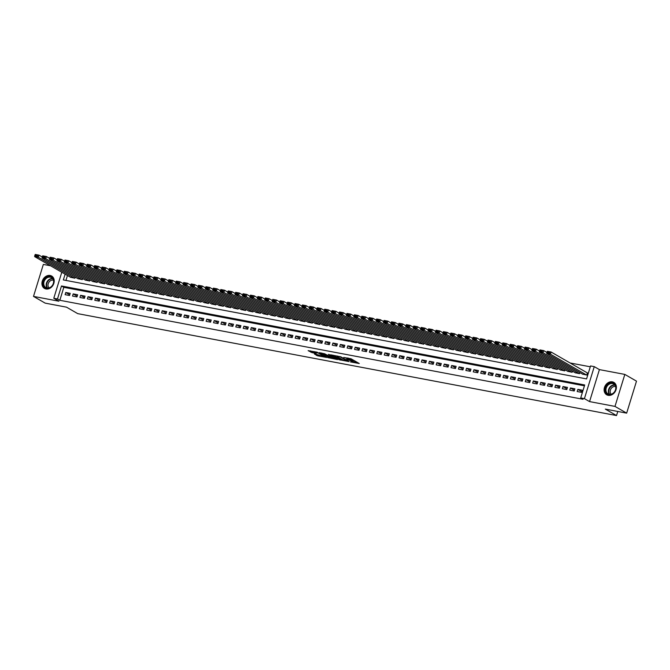 <?xml version="1.0" encoding="UTF-8"?>
<svg xmlns="http://www.w3.org/2000/svg" width="670" height="670" viewBox="0 0 670 670"><rect width="100%" height="100%" fill="white"/><g stroke="black" fill="none" stroke-linecap="round" stroke-linejoin="round"><path stroke-width="1" d="M350.418 361.901L359.262 363.517L351.013 358.76L343.727 357.453A2.881 0.461 -162.9 0 1 347.521 358.735L348.216 359.137A2.881 0.461 -162.9 0 1 348.635 359.539A2.881 0.461 -162.9 0 1 347.345 359.539L346.156 359.438L347.99 359.907A2.881 0.461 -162.9 0 1 351.792 361.197L352.479 361.591A2.881 0.461 -162.9 0 1 352.897 362.001A2.881 0.461 -162.9 0 1 351.608 362.001L350.418 361.901M45.995 288.979A7.144 5.779 -60 0 0 53.516 284.239A7.144 5.779 -60 0 0 51.64 276.04A7.144 5.779 -60 0 0 50.141 275.487A7.144 5.779 -60 0 0 42.62 280.228A7.144 5.779 -60 0 0 44.496 288.427A7.144 5.779 -60 0 0 45.995 288.979M608.176 395.325A7.144 5.779 -60 0 0 615.705 390.593A7.144 5.779 -60 0 0 613.821 382.394A7.144 5.779 -60 0 0 612.33 381.841A7.144 5.779 -60 0 0 604.809 386.573A7.144 5.779 -60 0 0 606.685 394.781A7.144 5.779 -60 0 0 608.176 395.325M314.347 353.944L317.58 355.812L326.575 357.437L317.002 352.152L308.141 350.653L312.12 352.663L316.198 353.358L314.331 352.093L318.585 353.174L324.364 356.641L314.347 353.944M584.441 385.82L63.818 287.329L59.831 300.294L57.494 298.954L53.784 298.25L61.782 272.246M626.659 413.139L614.985 406.405L624.825 374.413L636.5 381.146L626.659 413.139L605.32 409.102L616.534 415.559L77.72 313.635L66.514 307.17L45.175 303.133L33.5 296.4L58.918 301.215L53.784 298.25M624.825 374.413L599.407 369.606L589.567 401.598L614.985 406.405M589.567 401.598L584.424 398.633L580.714 397.93L584.701 384.965L61.481 285.981L57.494 298.954M59.831 300.294L583.051 399.278L580.714 397.93M339.045 359.69L349.103 361.591L340.846 356.834L330.662 354.807L339.045 359.69L339.313 358.827L342.278 359.564M337.504 359.581L327.722 357.546L319.339 352.663L324.598 353.76L329.137 356.097L331.977 356.557L328.359 354.422L329.38 354.614L337.579 359.338M50.56 265.781L43.341 264.416L33.5 296.4M577.188 391.54L581.635 392.377L582.305 390.216L577.85 389.371L577.188 391.54M569.76 390.133L574.215 390.978L574.885 388.809L570.43 387.972L569.76 390.133M562.339 388.726L566.795 389.572L567.457 387.411L563.009 386.565L562.339 388.726M554.919 387.327L559.375 388.165L560.036 386.004L555.589 385.166L554.919 387.327M547.499 385.92L551.954 386.766L552.616 384.605L548.16 383.759L547.499 385.92M540.079 384.513L544.534 385.359L545.196 383.198L540.74 382.352L540.079 384.513M532.658 383.114L537.106 383.952L537.775 381.791L533.32 380.954L532.658 383.114M525.238 381.707L529.685 382.553L530.355 380.392L525.9 379.547L525.238 381.707M517.809 380.3L522.265 381.146L522.927 378.986L518.48 378.14L517.809 380.3M510.389 378.902L514.845 379.739L515.506 377.578L511.059 376.741L510.389 378.902M502.969 377.495L507.425 378.341L508.086 376.18L503.631 375.334L502.969 377.495M495.549 376.096L500.004 376.934L500.666 374.773L496.21 373.927L495.549 376.096M488.129 374.689L492.576 375.527L493.246 373.366L488.79 372.528L488.129 374.689M480.708 373.282L485.155 374.128L485.825 371.967L481.37 371.121L480.708 373.282M473.28 371.884L477.735 372.721L478.405 370.56L473.95 369.723L473.28 371.884M465.859 370.477L470.315 371.322L470.977 369.153L466.529 368.316L465.859 370.477M458.439 369.07L462.895 369.915L463.556 367.755L459.101 366.909L458.439 369.07M451.019 367.671L455.474 368.508L456.136 366.348L451.681 365.51L451.019 367.671M443.599 366.264L448.046 367.11L448.716 364.949L444.26 364.103L443.599 366.264M436.178 364.857L440.625 365.703L441.296 363.542L436.84 362.696L436.178 364.857M428.75 363.458L433.205 364.296L433.875 362.135L429.42 361.298L428.75 363.458M421.329 362.051L425.785 362.897L426.447 360.736L422 359.891L421.329 362.051M413.909 360.653L418.365 361.49L419.026 359.329L414.579 358.484L413.909 360.653M406.489 359.246L410.945 360.083L411.606 357.922L407.151 357.085L406.489 359.246M399.069 357.839L403.516 358.685L404.186 356.524L399.73 355.678L399.069 357.839M391.649 356.44L396.096 357.278L396.766 355.117L392.31 354.279L391.649 356.44M384.22 355.033L388.675 355.879L389.345 353.71L384.89 352.872L384.22 355.033M376.8 353.626L381.255 354.472L381.917 352.311L377.47 351.465L376.8 353.626M369.379 352.227L373.835 353.065L374.497 350.904L370.049 350.067L369.379 352.227M361.959 350.82L366.415 351.666L367.076 349.505L362.621 348.66L361.959 350.82M354.539 349.413L358.994 350.259L359.656 348.099L355.201 347.253L354.539 349.413M347.119 348.015L351.566 348.852L352.236 346.692L347.78 345.854L347.119 348.015M339.698 346.608L344.146 347.454L344.816 345.293L340.36 344.447L339.698 346.608M332.27 345.201L336.725 346.047L337.387 343.886L332.94 343.04L332.27 345.201M324.849 343.802L329.305 344.64L329.967 342.479L325.519 341.641L324.849 343.802M317.429 342.395L321.885 343.241L322.546 341.08L318.091 340.234L317.429 342.395M310.009 340.997L314.465 341.834L315.126 339.673L310.671 338.827L310.009 340.997M302.589 339.59L307.036 340.435L307.706 338.266L303.25 337.429L302.589 339.59M295.168 338.183L299.616 339.028L300.286 336.868L295.83 336.022L295.168 338.183M287.74 336.784L292.195 337.621L292.857 335.461L288.41 334.623L287.74 336.784M280.32 335.377L284.775 336.223L285.437 334.062L280.99 333.216L280.32 335.377M272.899 333.97L277.355 334.816L278.017 332.655L273.561 331.809L272.899 333.97M265.479 332.571L269.935 333.409L270.596 331.248L266.141 330.411L265.479 332.571M258.059 331.164L262.506 332.01L263.176 329.849L258.721 329.003L258.059 331.164M250.639 329.757L255.086 330.603L255.756 328.442L251.3 327.597L250.639 329.757M243.21 328.359L247.666 329.196L248.335 327.035L243.88 326.198L243.21 328.359M235.79 326.952L240.245 327.798L240.907 325.637L236.46 324.791L235.79 326.952M228.37 325.553L232.825 326.391L233.487 324.23L229.04 323.384L228.37 325.553M220.949 324.146L225.405 324.984L226.066 322.823L221.611 321.985L220.949 324.146M213.529 322.739L217.976 323.585L218.646 321.424L214.191 320.578L213.529 322.739M206.109 321.34L210.556 322.178L211.226 320.017L206.77 319.18L206.109 321.34M198.68 319.933L203.136 320.779L203.806 318.61L199.35 317.773L198.68 319.933M191.26 318.526L195.715 319.372L196.377 317.212L191.93 316.366L191.26 318.526M183.84 317.128L188.295 317.965L188.957 315.805L184.51 314.967L183.84 317.128M176.419 315.721L180.875 316.567L181.536 314.406L177.081 313.56L176.419 315.721M168.999 314.314L173.455 315.16L174.116 312.999L169.661 312.153L168.999 314.314M161.579 312.915L166.026 313.753L166.696 311.592L162.24 310.754L161.579 312.915M154.159 311.508L158.606 312.354L159.276 310.193L154.82 309.347L154.159 311.508M146.73 310.101L151.186 310.947L151.847 308.786L147.4 307.94L146.73 310.101M139.31 308.703L143.765 309.54L144.427 307.379L139.98 306.542L139.31 308.703M131.889 307.296L136.345 308.141L137.007 305.981L132.551 305.135L131.889 307.296M124.469 305.897L128.925 306.734L129.586 304.574L125.131 303.728L124.469 305.897M117.049 304.49L121.496 305.336L122.166 303.167L117.711 302.329L117.049 304.49M109.629 303.083L114.076 303.929L114.746 301.768L110.29 300.922L109.629 303.083M102.2 301.684L106.656 302.522L107.317 300.361L102.87 299.524L102.2 301.684M94.78 300.277L99.235 301.123L99.897 298.962L95.45 298.116L94.78 300.277M87.36 298.87L91.815 299.716L92.477 297.555L88.021 296.709L87.36 298.87M79.939 297.472L84.395 298.309L85.056 296.148L80.601 295.311L79.939 297.472M72.519 296.065L76.966 296.911L77.636 294.75L73.181 293.904L72.519 296.065M70.216 293.343L65.76 292.497L65.099 294.658L69.546 295.503L70.216 293.343M590.295 366.8L570.128 362.981M67.452 275.521L65.945 280.42M582.54 374.12L586.962 375.083L587.255 372.855M579.877 372.587L579.533 373.684L575.12 372.721M572.456 371.18L572.113 372.277L567.699 371.314M565.028 369.773L564.693 370.878L560.279 369.907M557.607 368.374L557.273 369.472L552.859 368.508M550.187 366.967L549.852 368.065L545.439 367.101M542.767 365.56L542.432 366.666L538.01 365.694M535.347 364.162L535.003 365.259L530.59 364.296M527.927 362.755L527.583 363.852L523.169 362.889M520.498 361.356L520.163 362.453L515.749 361.49M513.078 359.949L512.743 361.046L508.329 360.083M505.657 358.542L505.322 359.639L500.909 358.676M498.237 357.144L497.902 358.241L493.48 357.278M490.817 355.736L490.474 356.834L486.06 355.871M483.397 354.329L483.053 355.435L478.64 354.464M475.968 352.931L475.633 354.028L471.219 353.065M468.548 351.524L468.213 352.621L463.799 351.658M461.128 350.117L460.793 351.222L456.379 350.251M453.707 348.718L453.372 349.815L448.95 348.852M446.287 347.311L445.944 348.408L441.53 347.445M438.867 345.913L438.523 347.01L434.11 346.047M431.446 344.506L431.103 345.603L426.69 344.64M424.018 343.099L423.683 344.196L419.269 343.233M416.598 341.7L416.263 342.797L411.849 341.834M409.177 340.293L408.842 341.39L404.42 340.427M401.757 338.886L401.422 339.991L397 339.02M394.337 337.487L393.993 338.584L389.58 337.621M386.917 336.08L386.573 337.178L382.16 336.214M379.488 334.673L379.153 335.779L374.739 334.807M372.068 333.275L371.733 334.372L367.319 333.409M364.647 331.868L364.312 332.965L359.891 332.002M357.227 330.461L356.892 331.566L352.47 330.603M349.807 329.062L349.464 330.159L345.05 329.196M342.387 327.655L342.043 328.752L337.63 327.789M334.958 326.257L334.623 327.354L330.209 326.391M327.538 324.849L327.203 325.947L322.789 324.984M320.118 323.442L319.783 324.54L315.369 323.577M312.697 322.044L312.362 323.141L307.94 322.178M305.277 320.637L304.934 321.734L300.52 320.771M297.857 319.23L297.514 320.335L293.1 319.364M290.428 317.831L290.093 318.928L285.68 317.965M283.008 316.424L282.673 317.521L278.259 316.558M275.588 315.017L275.253 316.123L270.839 315.151M268.168 313.619L267.833 314.716L263.411 313.753M260.747 312.212L260.404 313.309L255.99 312.346M253.327 310.813L252.984 311.91L248.57 310.947M245.898 309.406L245.563 310.503L241.15 309.54M238.478 307.999L238.143 309.096L233.73 308.133M231.058 306.6L230.723 307.697L226.309 306.734M223.638 305.193L223.303 306.291L218.881 305.327M216.217 303.786L215.882 304.892L211.46 303.92M208.797 302.388L208.454 303.485L204.04 302.522M201.377 300.981L201.034 302.078L196.62 301.115M193.948 299.574L193.613 300.679L189.2 299.708M186.528 298.175L186.193 299.272L181.779 298.309M179.108 296.768L178.773 297.865L174.351 296.902M171.688 295.37L171.352 296.467L166.93 295.503M164.267 293.963L163.924 295.06L159.51 294.097M156.847 292.555L156.504 293.653L152.09 292.69M149.418 291.157L149.083 292.254L144.67 291.291M141.998 289.75L141.663 290.847L137.25 289.884M134.578 288.343L134.243 289.44L129.829 288.477M127.158 286.944L126.823 288.041L122.401 287.078M119.737 285.537L119.394 286.634L114.98 285.671M112.317 284.13L111.974 285.236L107.56 284.264M104.888 282.732L104.553 283.829L100.14 282.866M97.468 281.325L97.133 282.422L92.72 281.459M90.048 279.918L89.713 281.023L85.299 280.06M82.628 278.519L82.293 279.616L77.871 278.653M75.207 277.112L74.864 278.209L70.451 277.246M616.534 415.559L617.79 411.455M65.116 274.172L63.34 279.934L586.568 378.91L590.555 365.946L594.265 366.641L584.424 398.633M599.407 369.606L594.265 366.641M63.818 287.329L61.481 285.981M577.85 389.371L581.853 391.682M570.43 387.972L574.433 390.275M563.009 386.565L567.013 388.876M555.589 385.166L559.584 387.469M548.16 383.759L552.164 386.062M540.74 382.352L544.744 384.664M533.32 380.954L537.323 383.257M525.9 379.547L529.903 381.858M518.48 378.14L522.483 380.451M511.059 376.741L515.054 379.044M503.631 375.334L507.634 377.646M496.21 373.927L500.214 376.239M488.79 372.528L492.793 374.832M481.37 371.121L485.373 373.433M473.95 369.723L477.953 372.026M466.529 368.316L470.533 370.619M459.101 366.909L463.104 369.22M451.681 365.51L455.684 367.813M444.26 364.103L448.264 366.406M436.84 362.696L440.843 365.008M429.42 361.298L433.423 363.601M422 359.891L426.003 362.202M414.579 358.484L418.574 360.795M407.151 357.085L411.154 359.388M399.73 355.678L403.734 357.989M392.31 354.279L396.313 356.582M384.89 352.872L388.893 355.175M377.47 351.465L381.473 353.777M370.049 350.067L374.044 352.37M362.621 348.66L366.624 350.963M355.201 347.253L359.204 349.564M347.78 345.854L351.784 348.157M340.36 344.447L344.363 346.759M332.94 343.04L336.943 345.352M325.519 341.641L329.514 343.945M318.091 340.234L322.094 342.546M310.671 338.827L314.674 341.139M303.25 337.429L307.254 339.732M295.83 336.022L299.833 338.333M288.41 334.623L292.413 336.926M280.99 333.216L284.993 335.519M273.561 331.809L277.564 334.121M266.141 330.411L270.144 332.714M258.721 329.003L262.724 331.307M251.3 327.597L255.303 329.908M243.88 326.198L247.883 328.501M236.46 324.791L240.463 327.102M229.04 323.384L233.034 325.695M221.611 321.985L225.614 324.288M214.191 320.578L218.194 322.89M206.77 319.18L210.774 321.483M199.35 317.773L203.353 320.076M191.93 316.366L195.933 318.677M184.51 314.967L188.505 317.27M177.081 313.56L181.084 315.863M169.661 312.153L173.664 314.465M162.24 310.754L166.244 313.058M154.82 309.347L158.823 311.659M147.4 307.94L151.403 310.252M139.98 306.542L143.975 308.845M132.551 305.135L136.554 307.446M125.131 303.728L129.134 306.039M117.711 302.329L121.714 304.632M110.29 300.922L114.294 303.234M102.87 299.524L106.873 301.827M95.45 298.116L99.453 300.42M88.021 296.709L92.025 299.021M80.601 295.311L84.604 297.614M73.181 293.904L77.184 296.215M65.76 292.497L69.764 294.808M352.897 362.001L353.165 361.13A2.881 0.461 -162.9 0 0 352.738 360.728L352.479 361.591M348.752 359.154A2.881 0.461 -162.9 0 1 352.052 360.334L352.738 360.728M348.635 359.539L348.894 358.676A2.881 0.461 -162.9 0 0 348.475 358.274L348.216 359.137M348.04 358.023L348.475 358.274M353.023 361.599L357.361 362.42M332.965 355.167L339.313 358.827M347.387 361.197L340.335 356.934L338.442 356.457A2.881 0.461 -162.9 0 0 337.161 356.448A2.881 0.461 -162.9 0 0 337.579 356.859L342.529 359.715A2.881 0.461 -162.9 0 0 346.331 360.996L347.387 361.197M335.871 358.349L335.67 358.768L333.409 357.328L329.38 356.465L331.424 357.696L335.67 358.768M330.955 357.42L329.171 357.085L328.903 357.947M321.634 353.023L329.171 357.085M310.31 350.879L314.347 352.169M316.248 354.304L319.623 355.276M324.364 356.641L324.54 356.214M587.582 373.048L551.1 352.018L550.438 354.179L586.585 375.016M582.875 374.312L546.728 353.475L546.871 352.579L549.467 353.073L549.735 352.211L547.139 351.716L546.871 352.579M547.139 351.716L547.39 351.315L551.1 352.018L549.735 352.211M549.467 353.073L550.438 354.179L546.728 353.475M612.422 382.964A6.189 5 120 0 1 615.638 389.747A6.189 5 120 0 1 608.829 394.638A6.189 5 120 0 1 605.621 387.855A6.189 5 120 0 1 612.422 382.964M609.197 394.337A5.729 4.631 -60 0 0 615.228 390.543A5.729 4.631 -60 0 0 613.72 383.977A5.729 4.631 -60 0 0 612.522 383.533A5.729 4.631 -60 0 0 606.492 387.327A5.729 4.631 -60 0 0 608 393.893A5.729 4.631 -60 0 0 609.197 394.337M611.207 394.236A4.506 3.643 120 0 1 610.814 389.094A4.506 3.643 120 0 1 615.361 386.515A4.506 3.643 120 0 1 615.621 386.582M614.415 382.796A7.102 5.745 -60 0 0 614.172 382.645A7.102 5.745 -60 0 0 612.69 382.101A7.102 5.745 -60 0 0 605.211 386.799A7.102 5.745 -60 0 0 607.079 394.957A7.102 5.745 -60 0 0 607.33 395.082M53.675 280.353A6.189 5 120 0 1 49.396 287.974A6.189 5 120 0 1 43.207 284.549A6.189 5 120 0 1 47.495 276.919A6.189 5 120 0 1 53.675 280.353M43.826 284.524A5.729 4.631 -60 0 0 45.82 287.547A5.729 4.631 -60 0 0 51.314 286.592A5.729 4.631 -60 0 0 53.525 280.638A5.729 4.631 -60 0 0 51.54 277.623A5.729 4.631 -60 0 0 46.037 278.569A5.729 4.631 -60 0 0 43.826 284.524M49.027 287.882A4.506 3.643 120 0 1 48.047 285.948A4.506 3.643 120 0 1 49.463 281.576A4.506 3.643 120 0 1 53.432 280.228M52.227 276.442A7.102 5.745 -60 0 0 51.992 276.3A7.102 5.745 -60 0 0 45.166 277.472A7.102 5.745 -60 0 0 42.428 284.859A7.102 5.745 -60 0 0 44.898 288.603A7.102 5.745 -60 0 0 45.141 288.736M546.904 352.47L543.68 350.611L543.01 352.772L579.165 373.609M575.455 372.914L539.3 352.068L539.451 351.18L542.047 351.666L542.315 350.804L539.719 350.31L539.451 351.18M539.719 350.31L539.97 349.908L543.68 350.611L542.315 350.804M542.047 351.666L543.01 352.772L539.3 352.068M539.484 351.072L536.26 349.204L535.59 351.365L571.745 372.21M568.034 371.507L531.88 350.67L532.03 349.774L534.627 350.268L534.894 349.397L532.298 348.911L532.03 349.774M532.298 348.911L532.549 348.509L536.26 349.204L534.894 349.397M534.627 350.268L535.59 351.365L531.88 350.67M532.064 349.665L528.839 347.805L528.169 349.966L564.324 370.803M560.614 370.1L524.459 349.263L524.61 348.366L527.206 348.861L527.474 347.998L524.878 347.504L524.61 348.366M524.878 347.504L525.121 347.102L528.839 347.805L527.474 347.998M527.206 348.861L528.169 349.966L524.459 349.263M524.644 348.258L521.411 346.398L520.749 348.559L556.904 369.404M553.186 368.701L517.039 347.856L517.19 346.968L519.786 347.454L520.054 346.591L517.449 346.097L517.19 346.968M517.449 346.097L517.701 345.695L521.411 346.398L520.054 346.591M519.786 347.454L520.749 348.559L517.039 347.856M517.223 346.859L513.99 344.991L513.329 347.161L549.475 367.998M545.765 367.294L509.619 346.457L509.761 345.561L512.366 346.055L512.625 345.184L510.029 344.698L509.761 345.561M510.029 344.698L510.28 344.296L513.99 344.991L512.625 345.184M512.366 346.055L513.329 347.161L509.619 346.457M509.803 345.452L506.57 343.593L505.909 345.753L542.055 366.591M538.345 365.887L502.199 345.05L502.341 344.154L504.937 344.648L505.205 343.785L502.609 343.291L502.341 344.154M502.609 343.291L502.86 342.889L506.57 343.593L505.205 343.785M504.937 344.648L505.909 345.753L502.199 345.05M502.374 344.045L499.15 342.186L498.48 344.347L534.635 365.192M530.925 364.488L494.77 343.643L494.921 342.755L497.517 343.241L497.785 342.378L495.189 341.893L494.921 342.755M495.189 341.893L495.44 341.482L499.15 342.186L497.785 342.378M497.517 343.241L498.48 344.347L494.77 343.643M494.954 342.646L491.73 340.787L491.06 342.948L527.215 363.785M523.505 363.081L487.35 342.244L487.5 341.348L490.097 341.842L490.365 340.98L487.768 340.486L487.5 341.348M487.768 340.486L488.02 340.084L491.73 340.787L490.365 340.98M490.097 341.842L491.06 342.948L487.35 342.244M487.534 341.239L484.31 339.38L483.64 341.541L519.794 362.378M516.084 361.683L479.929 340.837L480.08 339.95L482.676 340.435L482.944 339.573L480.348 339.079L480.08 339.95M480.348 339.079L480.591 338.677L484.31 339.38L482.944 339.573M482.676 340.435L483.64 341.541L479.929 340.837M480.114 339.832L476.881 337.973L476.219 340.134L512.374 360.979M508.664 360.276L472.509 339.439L472.66 338.543L475.256 339.037L475.524 338.166L472.919 337.68L472.66 338.543M472.919 337.68L473.171 337.27L476.881 337.973L475.524 338.166M475.256 339.037L476.219 340.134L472.509 339.439M472.693 338.434L469.461 336.575L468.799 338.735L504.945 359.572M501.235 358.869L465.089 338.032L465.24 337.136L467.836 337.63L468.095 336.767L465.499 336.273L465.24 337.136M465.499 336.273L465.75 335.871L469.461 336.575L468.095 336.767M467.836 337.63L468.799 338.735L465.089 338.032M465.273 337.027L462.04 335.168L461.379 337.328L497.525 358.165M493.815 357.47L457.669 336.625L457.811 335.737L460.416 336.223L460.675 335.36L458.079 334.866L457.811 335.737M458.079 334.866L458.33 334.464L462.04 335.168L460.675 335.36M460.416 336.223L461.379 337.328L457.669 336.625M457.844 335.628L454.62 333.76L453.958 335.921L490.105 356.767M486.395 356.063L450.24 335.226L450.391 334.33L452.987 334.824L453.255 333.953L450.659 333.467L450.391 334.33M450.659 333.467L450.91 333.065L454.62 333.76L453.255 333.953M452.987 334.824L453.958 335.921L450.24 335.226M450.424 334.221L447.2 332.362L446.53 334.523L482.685 355.36M478.975 354.656L442.82 333.819L442.97 332.923L445.567 333.417L445.835 332.555L443.239 332.06L442.97 332.923M443.239 332.06L443.49 331.658L447.2 332.362L445.835 332.555M445.567 333.417L446.53 334.523L442.82 333.819M443.004 332.814L439.78 330.955L439.11 333.116L475.265 353.961M471.554 353.257L435.399 332.412L435.55 331.524L438.147 332.01L438.415 331.147L435.818 330.653L435.55 331.524M435.818 330.653L436.069 330.251L439.78 330.955L438.415 331.147M438.147 332.01L439.11 333.116L435.399 332.412M435.584 331.416L432.351 329.548L431.689 331.709L467.844 352.554M464.134 351.851L427.979 331.014L428.13 330.117L430.726 330.611L430.994 329.741L428.39 329.255L428.13 330.117M428.39 329.255L428.641 328.853L432.351 329.548L430.994 329.741M430.726 330.611L431.689 331.709L427.979 331.014M428.163 330.009L424.931 328.149L424.269 330.31L460.416 351.147M456.706 350.444L420.559 329.606L420.71 328.71L423.306 329.204L423.566 328.342L420.969 327.848L420.71 328.71M420.969 327.848L421.221 327.446L424.931 328.149L423.566 328.342M423.306 329.204L424.269 330.31L420.559 329.606M420.743 328.602L417.51 326.742L416.849 328.903L452.995 349.748M449.285 349.045L413.139 328.2L413.281 327.312L415.886 327.798L416.145 326.935L413.549 326.449L413.281 327.312M413.549 326.449L413.8 326.039L417.51 326.742L416.145 326.935M415.886 327.798L416.849 328.903L413.139 328.2M413.315 327.203L410.09 325.335L409.429 327.504L445.575 348.341M441.865 347.638L405.71 326.801L405.861 325.905L408.457 326.399L408.725 325.536L406.129 325.042L405.861 325.905M406.129 325.042L406.38 324.64L410.09 325.335L408.725 325.536M408.457 326.399L409.429 327.504L405.71 326.801M405.894 325.796L402.67 323.937L402 326.097L438.155 346.934M434.445 346.239L398.29 325.394L398.441 324.498L401.037 324.992L401.305 324.129L398.709 323.635L398.441 324.498M398.709 323.635L398.96 323.233L402.67 323.937L401.305 324.129M401.037 324.992L402 326.097L398.29 325.394M398.474 324.389L395.25 322.53L394.58 324.69L430.735 345.536M427.024 344.832L390.87 323.987L391.02 323.099L393.617 323.593L393.885 322.722L391.288 322.236L391.02 323.099M391.288 322.236L391.54 321.826L395.25 322.53L393.885 322.722M393.617 323.593L394.58 324.69L390.87 323.987M391.054 322.99L387.821 321.131L387.159 323.292L423.314 344.129M419.604 343.425L383.449 322.588L383.6 321.692L386.196 322.186L386.464 321.324L383.868 320.829L383.6 321.692M383.868 320.829L384.111 320.428L387.821 321.131L386.464 321.324M386.196 322.186L387.159 323.292L383.449 322.588M383.634 321.583L380.401 319.724L379.739 321.885L415.894 342.722M412.176 342.027L376.029 321.181L376.18 320.293L378.776 320.779L379.044 319.917L376.44 319.423L376.18 320.293M376.44 319.423L376.691 319.021L380.401 319.724L379.044 319.917M378.776 320.779L379.739 321.885L376.029 321.181M376.213 320.185L372.981 318.317L372.319 320.478L408.466 341.323M404.755 340.62L368.609 319.783L368.751 318.887L371.356 319.381L371.616 318.51L369.019 318.024L368.751 318.887M369.019 318.024L369.271 317.613L372.981 318.317L371.616 318.51M371.356 319.381L372.319 320.478L368.609 319.783M368.785 318.778L365.56 316.918L364.899 319.079L401.045 339.916M397.335 339.213L361.189 318.376L361.331 317.479L363.927 317.974L364.195 317.111L361.599 316.617L361.331 317.479M361.599 316.617L361.85 316.215L365.56 316.918L364.195 317.111M363.927 317.974L364.899 319.079L361.189 318.376M361.365 317.371L358.14 315.511L357.47 317.672L393.625 338.509M389.915 337.814L353.76 316.969L353.911 316.081L356.507 316.567L356.775 315.704L354.179 315.21L353.911 316.081M354.179 315.21L354.43 314.808L358.14 315.511L356.775 315.704M356.507 316.567L357.47 317.672L353.76 316.969M353.944 315.972L350.72 314.104L350.05 316.265L386.205 337.111M382.495 336.407L346.34 315.57L346.491 314.674L349.087 315.168L349.355 314.297L346.759 313.811L346.491 314.674M346.759 313.811L347.01 313.409L350.72 314.104L349.355 314.297M349.087 315.168L350.05 316.265L346.34 315.57M346.524 314.565L343.3 312.706L342.63 314.866L378.784 335.703M375.074 335L338.92 314.163L339.07 313.267L341.666 313.761L341.935 312.898L339.338 312.404L339.07 313.267M339.338 312.404L339.581 312.002L343.3 312.706L341.935 312.898M341.666 313.761L342.63 314.866L338.92 314.163M339.104 313.158L335.871 311.299L335.209 313.459L371.364 334.305M367.646 333.601L331.499 312.756L331.65 311.868L334.246 312.354L334.514 311.491L331.91 310.997L331.65 311.868M331.91 310.997L332.161 310.595L335.871 311.299L334.514 311.491M334.246 312.354L335.209 313.459L331.499 312.756M331.684 311.759L328.451 309.892L327.789 312.061L363.936 332.898M360.226 332.194L324.079 311.357L324.221 310.461L326.826 310.955L327.086 310.093L324.489 309.599L324.221 310.461M324.489 309.599L324.741 309.197L328.451 309.892L327.086 310.093M326.826 310.955L327.789 312.061L324.079 311.357M324.255 310.352L321.031 308.493L320.369 310.654L356.515 331.491M352.805 330.787L316.659 309.95L316.801 309.054L319.397 309.548L319.665 308.686L317.069 308.192L316.801 309.054M317.069 308.192L317.32 307.79L321.031 308.493L319.665 308.686M319.397 309.548L320.369 310.654L316.659 309.95M316.835 308.945L313.61 307.086L312.94 309.247L349.095 330.092M345.385 329.389L309.23 308.543L309.381 307.656L311.977 308.141L312.245 307.279L309.649 306.793L309.381 307.656M309.649 306.793L309.9 306.383L313.61 307.086L312.245 307.279M311.977 308.141L312.94 309.247L309.23 308.543M309.414 307.547L306.19 305.688L305.52 307.848L341.675 328.685M337.965 327.982L301.81 307.145L301.961 306.249L304.557 306.743L304.825 305.88L302.229 305.386L301.961 306.249M302.229 305.386L302.48 304.984L306.19 305.688L304.825 305.88M304.557 306.743L305.52 307.848L301.81 307.145M301.994 306.14L298.77 304.281L298.1 306.441L334.255 327.278M330.545 326.583L294.39 305.738L294.54 304.85L297.137 305.336L297.405 304.473L294.808 303.979L294.54 304.85M294.808 303.979L295.051 303.577L298.77 304.281L297.405 304.473M297.137 305.336L298.1 306.441L294.39 305.738M294.574 304.733L291.341 302.873L290.68 305.034L326.834 325.88M323.124 325.176L286.969 304.339L287.12 303.443L289.716 303.937L289.984 303.066L287.38 302.58L287.12 303.443M287.38 302.58L287.631 302.17L291.341 302.873L289.984 303.066M289.716 303.937L290.68 305.034L286.969 304.339M287.154 303.334L283.921 301.475L283.259 303.636L319.406 324.473M315.696 323.769L279.549 302.932L279.7 302.036L282.296 302.53L282.556 301.668L279.959 301.173L279.7 302.036M279.959 301.173L280.211 300.771L283.921 301.475L282.556 301.668M282.296 302.53L283.259 303.636L279.549 302.932M279.733 301.927L276.501 300.068L275.839 302.229L311.986 323.066M308.275 322.371L272.129 301.525L272.271 300.637L274.876 301.123L275.135 300.26L272.539 299.766L272.271 300.637M272.539 299.766L272.791 299.364L276.501 300.068L275.135 300.26M274.876 301.123L275.839 302.229L272.129 301.525M272.305 300.529L269.08 298.661L268.419 300.822L304.565 321.667M300.855 320.964L264.7 300.127L264.851 299.23L267.447 299.724L267.715 298.853L265.119 298.368L264.851 299.23M265.119 298.368L265.37 297.966L269.08 298.661L267.715 298.853M267.447 299.724L268.419 300.822L264.7 300.127M264.885 299.122L261.66 297.262L260.99 299.423L297.145 320.26M293.435 319.557L257.28 298.72L257.431 297.823L260.027 298.317L260.295 297.455L257.699 296.961L257.431 297.823M257.699 296.961L257.95 296.559L261.66 297.262L260.295 297.455M260.027 298.317L260.99 299.423L257.28 298.72M257.464 297.715L254.24 295.855L253.57 298.016L289.725 318.861M286.015 318.158L249.86 297.312L250.01 296.425L252.607 296.911L252.875 296.048L250.278 295.554L250.01 296.425M250.278 295.554L250.521 295.152L254.24 295.855L252.875 296.048M252.607 296.911L253.57 298.016L249.86 297.312M250.044 296.316L246.811 294.448L246.15 296.617L282.305 317.454M278.594 316.751L242.44 295.914L242.59 295.018L245.186 295.512L245.454 294.641L242.85 294.155L242.59 295.018M242.85 294.155L243.101 293.753L246.811 294.448L245.454 294.641M245.186 295.512L246.15 296.617L242.44 295.914M242.624 294.909L239.391 293.05L238.729 295.21L274.876 316.047M271.166 315.344L235.019 294.507L235.17 293.611L237.766 294.105L238.026 293.242L235.43 292.748L235.17 293.611M235.43 292.748L235.681 292.346L239.391 293.05L238.026 293.242M237.766 294.105L238.729 295.21L235.019 294.507M235.203 293.502L231.971 291.643L231.309 293.803L267.456 314.649M263.745 313.945L227.599 293.1L227.741 292.212L230.346 292.698L230.606 291.835L228.009 291.349L227.741 292.212M228.009 291.349L228.261 290.939L231.971 291.643L230.606 291.835M230.346 292.698L231.309 293.803L227.599 293.1M227.775 292.103L224.55 290.244L223.889 292.405L260.035 313.242M256.325 312.538L220.17 291.701L220.321 290.805L222.917 291.299L223.185 290.437L220.589 289.942L220.321 290.805M220.589 289.942L220.84 289.541L224.55 290.244L223.185 290.437M222.917 291.299L223.889 292.405L220.17 291.701M220.355 290.696L217.13 288.837L216.46 290.998L252.615 311.835M248.905 311.14L212.75 290.294L212.901 289.398L215.497 289.892L215.765 289.03L213.169 288.536L212.901 289.398M213.169 288.536L213.42 288.134L217.13 288.837L215.765 289.03M215.497 289.892L216.46 290.998L212.75 290.294M212.934 289.289L209.71 287.43L209.04 289.591L245.195 310.436M241.485 309.733L205.33 288.887L205.481 288L208.077 288.494L208.345 287.623L205.749 287.137L205.481 288M205.749 287.137L206 286.727L209.71 287.43L208.345 287.623M208.077 288.494L209.04 289.591L205.33 288.887M205.514 287.891L202.281 286.031L201.62 288.192L237.775 309.029M234.065 308.326L197.91 287.489L198.06 286.592L200.657 287.087L200.925 286.224L198.328 285.73L198.06 286.592M198.328 285.73L198.571 285.328L202.281 286.031L200.925 286.224M200.657 287.087L201.62 288.192L197.91 287.489M198.094 286.484L194.861 284.624L194.2 286.785L230.354 307.622M226.636 306.927L190.489 286.082L190.64 285.194L193.236 285.68L193.504 284.817L190.9 284.323L190.64 285.194M190.9 284.323L191.151 283.921L194.861 284.624L193.504 284.817M193.236 285.68L194.2 286.785L190.489 286.082M190.674 285.085L187.441 283.217L186.779 285.378L222.926 306.224M219.216 305.52L183.069 284.683L183.212 283.787L185.816 284.281L186.076 283.41L183.48 282.924L183.212 283.787M183.48 282.924L183.731 282.514L187.441 283.217L186.076 283.41M185.816 284.281L186.779 285.378L183.069 284.683M183.245 283.678L180.021 281.819L179.359 283.979L215.506 304.817M211.795 304.113L175.641 283.276L175.791 282.38L178.388 282.874L178.655 282.011L176.059 281.517L175.791 282.38M176.059 281.517L176.311 281.115L180.021 281.819L178.655 282.011M178.388 282.874L179.359 283.979L175.641 283.276M175.825 282.271L172.6 280.412L171.93 282.572L208.085 303.418M204.375 302.714L168.22 281.869L168.371 280.981L170.967 281.467L171.235 280.604L168.639 280.11L168.371 280.981M168.639 280.11L168.89 279.708L172.6 280.412L171.235 280.604M170.967 281.467L171.93 282.572L168.22 281.869M168.405 280.872L165.18 279.005L164.51 281.166L200.665 302.011M196.955 301.307L160.8 280.47L160.951 279.574L163.547 280.068L163.815 279.197L161.219 278.712L160.951 279.574M161.219 278.712L161.47 278.31L165.18 279.005L163.815 279.197M163.547 280.068L164.51 281.166L160.8 280.47M160.984 279.465L157.752 277.606L157.09 279.767L193.245 300.604M189.535 299.9L153.38 279.063L153.53 278.167L156.127 278.661L156.395 277.799L153.798 277.305L153.53 278.167M153.798 277.305L154.041 276.903L157.752 277.606L156.395 277.799M156.127 278.661L157.09 279.767L153.38 279.063M153.564 278.058L150.331 276.199L149.67 278.36L185.825 299.205M182.106 298.502L145.959 277.656L146.11 276.769L148.707 277.254L148.975 276.392L146.37 275.898L146.11 276.769M146.37 275.898L146.621 275.496L150.331 276.199L148.975 276.392M148.707 277.254L149.67 278.36L145.959 277.656M146.144 276.66L142.911 274.792L142.249 276.961L178.396 297.798M174.686 297.095L138.539 276.258L138.682 275.362L141.286 275.856L141.546 274.993L138.95 274.499L138.682 275.362M138.95 274.499L139.201 274.097L142.911 274.792L141.546 274.993M141.286 275.856L142.249 276.961L138.539 276.258M138.715 275.253L135.491 273.394L134.829 275.554L170.976 296.391M167.266 295.688L131.119 274.851L131.261 273.955L133.858 274.449L134.126 273.586L131.529 273.092L131.261 273.955M131.529 273.092L131.781 272.69L135.491 273.394L134.126 273.586M133.858 274.449L134.829 275.554L131.119 274.851M131.295 273.846L128.07 271.986L127.401 274.147L163.555 294.993M159.845 294.289L123.69 273.444L123.841 272.556L126.437 273.042L126.705 272.179L124.109 271.693L123.841 272.556M124.109 271.693L124.36 271.283L128.07 271.986L126.705 272.179M126.437 273.042L127.401 274.147L123.69 273.444M123.875 272.447L120.65 270.588L119.98 272.749L156.135 293.586M152.425 292.882L116.27 272.045L116.421 271.149L119.017 271.643L119.285 270.781L116.689 270.286L116.421 271.149M116.689 270.286L116.94 269.884L120.65 270.588L119.285 270.781M119.017 271.643L119.98 272.749L116.27 272.045M116.454 271.04L113.23 269.181L112.56 271.342L148.715 292.179M145.005 291.484L108.85 270.638L109.001 269.75L111.597 270.236L111.865 269.373L109.269 268.879L109.001 269.75M109.269 268.879L109.511 268.477L113.23 269.181L111.865 269.373M111.597 270.236L112.56 271.342L108.85 270.638M109.034 269.633L105.801 267.774L105.14 269.935L141.295 290.78M137.584 290.077L101.43 269.24L101.58 268.343L104.177 268.838L104.445 267.966L101.84 267.481L101.58 268.343M101.84 267.481L102.091 267.07L105.801 267.774L104.445 267.966M104.177 268.838L105.14 269.935L101.43 269.24M101.614 268.234L98.381 266.375L97.72 268.536L133.866 289.373M130.156 288.67L94.009 267.833L94.16 266.936L96.756 267.43L97.016 266.568L94.42 266.074L94.16 266.936M94.42 266.074L94.671 265.672L98.381 266.375L97.016 266.568M96.756 267.43L97.72 268.536L94.009 267.833M94.194 266.828L90.961 264.968L90.299 267.129L126.446 287.966M122.736 287.271L86.589 266.425L86.732 265.538L89.336 266.024L89.596 265.161L86.999 264.667L86.732 265.538M86.999 264.667L87.251 264.265L90.961 264.968L89.596 265.161M89.336 266.024L90.299 267.129L86.589 266.425M86.765 265.429L83.541 263.561L82.871 265.722L119.026 286.567M115.315 285.864L79.16 265.027L79.311 264.131L81.907 264.625L82.175 263.754L79.579 263.268L79.311 264.131M79.579 263.268L79.831 262.866L83.541 263.561L82.175 263.754M81.907 264.625L82.871 265.722L79.16 265.027M79.345 264.022L76.12 262.163L75.45 264.323L111.605 285.16M107.895 284.457L71.74 263.62L71.891 262.724L74.487 263.218L74.755 262.355L72.159 261.861L71.891 262.724M72.159 261.861L72.41 261.459L76.12 262.163L74.755 262.355M74.487 263.218L75.45 264.323L71.74 263.62M71.924 262.615L68.7 260.756L68.03 262.916L104.185 283.762M100.475 283.058L64.32 262.213L64.471 261.325L67.067 261.811L67.335 260.948L64.739 260.454L64.471 261.325M64.739 260.454L64.982 260.052L68.7 260.756L67.335 260.948M67.067 261.811L68.03 262.916L64.32 262.213M64.504 261.216L61.271 259.349L60.61 261.518L96.765 282.355M93.055 281.651L56.9 260.814L57.051 259.918L59.647 260.412L59.915 259.55L57.31 259.055L57.051 259.918M57.31 259.055L57.561 258.654L61.271 259.349L59.915 259.55M59.647 260.412L60.61 261.518L56.9 260.814M57.084 259.809L53.851 257.95L53.19 260.111L89.336 280.948M85.626 280.244L49.48 259.407L49.63 258.511L52.227 259.005L52.486 258.143L49.89 257.649L49.63 258.511M49.89 257.649L50.141 257.247L53.851 257.95L52.486 258.143M52.227 259.005L53.19 260.111L49.48 259.407M49.664 258.402L46.431 256.543L45.769 258.704L81.916 279.549M78.206 278.846L42.059 258L42.202 257.113L44.806 257.598L45.066 256.736L42.47 256.25L42.202 257.113M42.47 256.25L42.721 255.84L46.431 256.543L45.066 256.736M44.806 257.598L45.769 258.704L42.059 258M42.235 257.004L39.011 255.144L38.349 257.305L74.496 278.142M70.785 277.439L34.631 256.602L34.781 255.706L37.378 256.2L37.646 255.337L35.049 254.843L34.781 255.706M35.049 254.843L35.301 254.441L39.011 255.144L37.646 255.337M37.378 256.2L38.349 257.305L34.631 256.602M352.052 360.334L351.792 361.197M347.764 357.964L347.521 358.735M340.502 359.229L340.234 360.091M327.982 356.683L327.722 357.546M332.395 356.348L332.22 356.926M312.387 351.8L312.12 352.663M311.198 351.398L310.939 352.261M317.848 354.941L317.58 355.812M316.659 354.539L316.391 355.41M609.357 394.362A5.729 4.631 120 0 1 609.281 388.022A5.729 4.631 120 0 1 614.8 384.907M615.035 385.225A5.536 4.481 -60 0 0 609.65 388.232A5.536 4.481 -60 0 0 609.742 394.404M47.168 288.016A5.729 4.631 120 0 1 46.264 285.931A5.729 4.631 120 0 1 52.62 278.553M52.846 278.879A5.536 4.481 -60 0 0 46.649 285.998A5.536 4.481 -60 0 0 47.562 288.05M337.303 355.988L337.161 356.448M314.465 351.666L314.331 352.093"/></g></svg>
